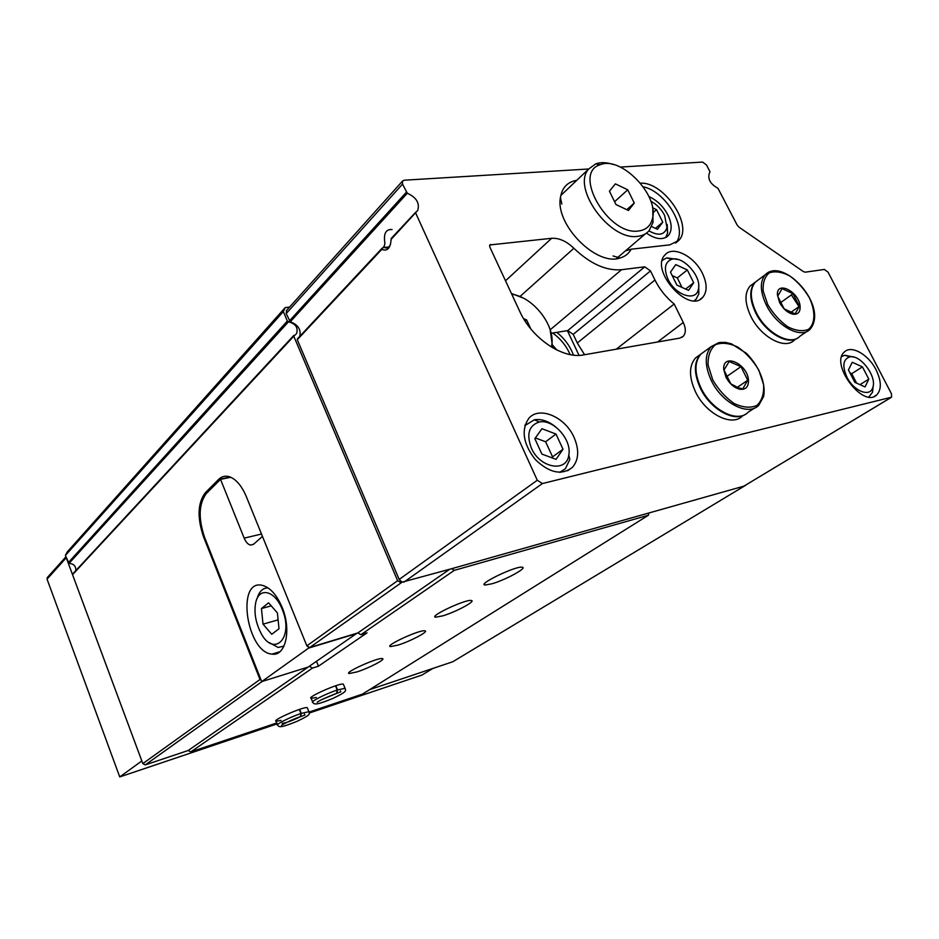 <?xml version="1.0" encoding="UTF-8"?>
<svg xmlns="http://www.w3.org/2000/svg" width="939" height="939" viewBox="0 0 939 939"><rect width="100%" height="100%" fill="white"/><g stroke="black" fill="none" stroke-linecap="round" stroke-linejoin="round"><path stroke-width="1.41" d="M668.075 279.364C663.615 268.8 664.812 262.11 671.678 259.293C683.017 255.42 702.008 276.747 698.393 289.212C696.292 302.006 675.434 295.433 668.075 279.364M670.481 272.134L676.89 285.092L688.533 290.374L693.686 282.745L687.325 269.939L675.763 264.61L670.481 272.134M531.31 447.962C526.251 434.029 528.915 425.39 539.303 422.022C553.212 418.747 572.039 439.804 568.799 454.981C566.851 472.927 539.761 468.197 531.31 447.962M534.843 438.677L541.897 454.089L556.052 459.335L563.013 449.253L555.982 434.041L541.979 428.724L534.843 438.677M846.943 377.196C842.083 366.104 842.999 359.344 849.689 356.902C860.277 354.109 877.261 376.715 872.754 387.596C869.995 397.573 853.727 391.152 846.943 377.196M848.422 369.954L854.819 382.349L865.042 386.915L868.81 379.133L862.448 366.879L852.295 362.266L848.422 369.954M588.694 168.997L404.181 180.206L402.491 181.086L402.514 184.103L407.303 193.234C416.47 197.448 419.933 203.2 417.667 210.489L391.129 239.363C390.46 248.26 387.338 251.593 381.774 249.375L384.215 246.3L384.896 243.271C383.405 233.647 385.812 229.081 392.079 229.562M299.752 336.362C301.255 329.577 298.086 324.73 290.268 321.807L286.172 313.591L286.618 310.41M391.129 239.363L415.648 212.331M382.067 248.272L297.287 339.742L399.181 579.433L402.08 582.168L451.612 568.717L454.3 570.349L648.368 515.265L648.872 512.987L743.923 486.144L891.228 397.408M646.443 233.13C655.915 239.574 663.263 240.337 668.474 235.407C672.195 230.536 672.031 223.775 667.981 215.125C663.345 206.404 656.995 200.218 648.931 196.556M665.681 237.555L667.606 233.06L667.195 224.456M295.867 334.307L293.778 336.197L397.62 580.689L306.853 645.856L246.276 496.496C241.546 485.44 235.771 478.808 228.916 476.601C224.996 475.58 221.557 476.519 218.611 479.418L205.312 492.74C197.636 503.011 197.061 517.753 203.587 536.955L259.997 679.496L142.822 763.618L145.275 764.898L262.169 681.456M72.902 573.835L72.549 574.668L142.822 763.618M306.853 645.856L309.741 647.499L402.08 582.168M397.62 580.689L400.73 582.544M261.112 680.106L259.997 679.496M309.741 647.499L357.829 632.933L449.722 569.245M145.275 764.898L188.187 750.507L308.778 666.643M357.829 632.933L360.881 634.705L454.3 570.349M188.187 750.507L190.793 751.893L312.476 668.063L309.541 666.408M491.907 583.8C505.652 579.903 528.152 567.59 522.096 567.215C515.746 565.783 476.918 584.504 485.064 585.032L491.907 583.8M442.821 615.843C455.943 611.958 476.507 600.913 471.261 600.491C465.732 599.035 428.348 616.594 435.626 617.205L442.821 615.843M397.983 645.105C410.531 641.267 429.44 631.278 424.874 630.832C420.062 629.376 383.981 645.938 390.507 646.595L397.983 645.105M356.867 671.937C368.886 668.169 386.375 659.061 382.384 658.603C378.182 657.159 343.31 672.864 349.179 673.545L356.867 671.937M343.568 684.789L343.298 684.12C339.625 682.712 305.879 697.642 311.173 698.346L316.314 697.477M307.464 708.217L307.241 707.654C304.013 706.269 271.312 720.542 276.113 721.246L281.066 720.389M312.476 668.063L318.462 666.185L367.032 632.839L360.881 634.705M190.793 751.893L276.794 722.948M309.166 712.055L362.489 694.109L648.368 515.265M617.31 258.565L618.519 257.532M576.769 180.323C567.543 181.873 562.097 187.589 560.442 197.472C555.008 224.703 596.582 266.606 620.116 257.979C625.081 256.535 628.778 253.612 631.196 249.199L669.847 244.856L678.744 240.454C693.721 225.806 664.096 181.65 640.48 183.187M631.196 249.199L625.433 250.889M415.695 213.083L537.284 480.252L542.402 483.55L891.569 397.197L891.463 393.758L828.069 272.193L824.383 269.446L805.228 272.181L803.373 271.594L739.028 227.179L737.08 224.937L717.948 188.27C710.4 184.091 707.536 179.067 709.356 173.187L710.001 171.837L706.515 165.006L702.618 162.071L620.374 167.072M674.19 304.025C666.08 297.417 659.659 289.412 654.952 280.01L650.492 270.913L644.753 266.817L621.548 269.716C606.113 270.984 590.22 263.836 573.882 248.283C566.51 241.206 559.104 237.872 551.663 238.295L489.841 244.938L489.841 247.098L519.783 311.455C531.779 338.392 562.848 359.261 583.542 354.907L679.719 338.134L683.287 336.268C685.975 332.981 685.975 328.38 683.275 322.488L674.19 304.025L616.242 349.202M451.612 568.717L648.872 512.987M654.952 280.01L577.285 342.993L573.213 334.366L567.719 330.61L551.263 333.216M577.285 342.993L584.563 354.731M702.454 273.39C694.32 256.112 672.688 245.243 664.988 254.915C649.448 270.197 688.956 314.354 702.795 297.276C707.349 291.606 707.231 283.648 702.454 273.39M574.022 437.304C565.161 416.822 539.15 405.695 528.751 418.43C520.969 430.097 523.14 443.795 535.277 459.523C549.409 473.068 561.815 475.65 572.508 467.293C578.835 459.734 579.34 449.734 574.022 437.304M876.064 369.79C868.481 354.578 851.415 344.789 844.478 351.914C829.489 363.851 863.199 408.77 876.756 394.885C881.709 389.439 881.475 381.07 876.064 369.79M369.614 689.649L452.762 661.76L745.906 485.134M289.611 307.076L285.186 307.616L283.332 311.607L287.346 321.044L288.461 321.831C295.585 323.638 298.297 327.535 296.595 333.521M283.332 311.607L65.39 555.454L67.174 552.026L285.186 307.616M65.39 555.454L69.017 563.388L288.461 321.831M75.824 570.583C76 566.123 73.723 563.729 69.017 563.388M675.564 243.048C688.557 229.832 666.338 191.474 643.25 186.814M318.462 666.185L316.478 661.302M524.901 425.602L534.361 419.78C541.31 418.747 548.353 421.083 555.501 426.776M568.799 454.981L569.844 459.406L565.442 468.667L559.75 472.329M648.931 230.877C658.485 236.17 664.495 235.079 666.96 227.602L664.659 215.442C661.314 209.068 656.701 204.326 650.797 201.204M651.678 226.581L657.464 229.316L662.758 222.167L656.537 209.655L652.511 207.73M655.481 228.377L662.758 222.167M653.286 212.472L656.537 209.655M390.554 244.351C388.981 247.661 386.868 248.694 384.204 247.45L383.546 247.016M662.277 260.385L666.678 257.873L678.122 259.504M698.71 285.421L698.827 293.884L696.163 299.13L694.273 300.68M841.743 356.456L844.795 355.247L854.126 357.184M873.223 385.659L872.542 392.197L868.88 396.986M868.81 379.133L859.983 384.65M862.448 366.879L851.732 373.687L849.936 372.877M856.614 383.147L851.732 373.687M563.013 449.253L552.566 456.859L545.629 441.776L535.383 437.926M551.909 457.809L552.566 456.859M555.982 434.041L545.629 441.776M693.686 282.745L685.634 289.059M687.325 269.939L677.312 277.921L672.183 275.585M682.007 287.404L677.312 277.921M613.413 164.548C606.723 162.283 600.854 162.06 595.784 163.856L588.718 168.973C571.17 187.659 610.15 241.276 637.781 236.311C642.558 235.771 646.349 233.881 649.142 230.63L653.028 222.367L652.781 209.503M638.567 230.982C646.138 229.996 650.786 225.771 652.523 218.294C658.932 194.796 620.749 155.557 600.162 164.771C571.933 172.741 608.319 236.029 638.567 230.982M627.757 189.819L634.283 203.035L628.473 210.477L615.996 204.573L609.423 191.192L615.385 183.868L627.757 189.819L614.587 201.709M626.794 209.679L634.283 203.035M725.917 377.114L723.746 369.426C722.302 352.325 747.714 363.686 748.453 380.272C748.606 386.88 745.73 389.873 739.862 389.262C734.181 387.83 729.533 383.781 725.917 377.114M740.977 366.633L747.749 380.236L742.737 388.887L738.383 387.795L730.812 383.816L723.992 370.048L729.145 361.515L740.977 366.633L726.258 376.844M754.498 408.066L748.137 412.244C737.667 423.536 711.269 410.155 700.881 387.76C694.32 373.123 694.332 361.902 700.893 354.085L704.837 351.221M745.859 414.005C734.509 422.808 710.154 409.204 700.341 388.136C693.792 373.511 693.792 362.29 700.353 354.473L704.309 351.609M743.324 415.402L742.526 415.918C732.033 427.21 705.694 413.911 695.388 391.598C688.874 377.02 688.897 365.823 695.47 358.017L699.426 355.142M737.209 387.408L747.749 380.236M779.593 302.569L777.41 294.717C776.682 280.186 799.124 291.818 800.098 306.337C800.415 311.865 798.209 314.506 793.467 314.272C787.985 313.157 783.361 309.26 779.593 302.569M792.986 293.731L799.441 306.302L795.087 313.908L784.159 308.849L777.668 296.137L782.14 288.625L792.986 293.731L780.086 303.015M806.918 331.444L799.84 336.303C790.72 346.432 766.212 333.298 756.224 312.476C749.979 299.095 749.686 288.989 755.332 282.134L758.348 279.869M798.044 337.735C788.161 345.904 765.226 332.641 755.695 312.851C749.451 299.482 749.158 289.376 754.815 282.522L757.832 280.256M791.377 294.893L798.995 306.619M796.061 338.897L794.382 340.047C785.239 350.177 760.79 337.113 750.86 316.373C744.65 303.039 744.381 292.945 750.038 286.09L753.066 283.824M790.497 312.64L799.441 306.302M308.004 646.513L308.638 648.086L356.421 633.614L308.168 667.066L261.699 681.608L204.679 537.601C198.152 518.387 198.728 503.656 206.416 493.398L220.524 479.36L230.771 477.258M282.099 607.298C276.582 594.528 269.869 587.18 261.958 585.255C235.877 579.398 246.746 652.582 272.005 654.107C285.62 656.678 291.724 629.858 282.099 607.298M262.462 536.392L253.553 544.256L250.431 545.09C247.931 544.397 245.854 542.085 244.175 538.141L220.524 479.36M308.638 648.086L261.699 681.608M282.17 609.223C274.904 590.162 258.706 586.711 255.701 602.826C254.023 611.688 255.385 620.961 259.786 630.668C272.404 659.131 294.846 639.036 282.17 609.223M271.747 634.271L279 628.754L277.416 612.921L268.577 602.838L261.441 608.554L263.026 624.153L271.747 634.271M267.967 587.837C262.744 587.978 259.105 591.582 257.075 598.648M269.117 642.546L278.12 647.452L283.989 646.126M271.218 605.855L261.441 608.554M278.108 619.869L263.026 624.153M555.512 349.343L552.836 346.315M556.827 350.001L552.871 345.435M65.93 556.886L141.883 761.095M47.431 577.415L47.056 579.14L119.746 776.929L277.158 723.863M141.46 761.236L119.746 776.929M309.283 713.041L422.022 675.035L432.902 668.427M579.034 355.365L567.391 330.669M573.436 355.106C570.079 346.104 564.527 338.521 556.757 332.347M570.149 354.59C566.299 345.81 560.477 338.615 552.684 332.993M552.707 347.806L550.137 329.73M522.906 297.921L511.415 293.461M551.451 347.054L551.862 344.566C554.832 324.577 532.683 296.771 511.802 294.294M525.147 321.15L526.603 319.894L530.793 328.896M526.603 319.894L523.586 318.638M299.306 709.45L300.938 713.523C289.811 717.196 274.611 724.908 277.721 725.284C279.341 727.326 280.632 727.936 296.97 721.363C311.584 714.45 309.447 714.133 308.861 711.692L301.278 713.405L300.621 716.574M299.647 709.344L301.278 713.405M281.935 725.072C278.977 726.704 289.916 720.072 300.457 716.633L300.938 713.523M335.505 685.822L337.218 690.048C325.622 693.792 309.354 702.161 312.863 702.525C314.436 704.567 316.103 705.306 332.981 698.393C348.04 691.163 345.669 690.775 345.012 688.31L337.571 689.93L336.808 693.264M335.845 685.716L337.571 689.93M317.206 702.243C319.06 700.658 325.54 697.689 336.643 693.322L337.218 690.048M407.303 193.234L290.268 321.807M381.774 249.375L297.287 339.742M72.549 574.668L293.778 336.197M490.792 244.445L489.571 245.619M683.275 322.488L657.593 341.996M537.284 480.252L399.181 579.433M542.402 483.55L403.829 582.215M891.088 397.455L743.923 486.144M402.514 184.103L286.172 313.591M406.258 192.342L289.329 321.032M551.663 238.295L505.511 280.784M573.882 248.283L520.03 296.454M621.548 269.716L550.172 329.8M644.753 266.817L567.719 330.61M650.492 270.913L573.213 334.366M68.136 562.837L287.346 321.044M204.362 536.779L203.587 536.955M230.243 477.035L218.611 479.418M207.542 492.271L205.312 492.74M712.724 379.826L708.1 365.177C707.771 355.951 710.224 349.12 715.448 344.683C721.974 342.242 729.486 343.087 737.995 347.219C746.352 353.099 753.313 360.811 758.888 370.318L763.583 384.603C764.146 393.746 761.928 400.683 756.951 405.437C750.566 408.23 743.007 407.608 734.275 403.57C725.636 397.608 718.452 389.697 712.724 379.826M700.893 354.085L711.14 346.655L718.969 342.571L725.401 342.371L731.446 343.838L746.247 353.205C761.811 368.863 765.719 386.516 763.595 396.54L758.759 405.272C748.324 416.587 721.798 403.031 711.293 380.483C704.649 365.752 704.602 354.473 711.14 346.655L721.269 342.254M767.703 304.494L763.184 291.067C762.668 282.721 764.733 276.641 769.358 272.826C775.215 270.878 782.058 271.934 789.875 276.007C797.587 281.665 804.077 288.919 809.348 297.757C815.686 311.314 815.381 323.791 808.373 329.413C802.634 331.667 795.767 330.798 787.774 326.795C779.804 321.068 773.114 313.626 767.703 304.494M755.332 282.134L765.32 274.646C783.279 256.394 829.067 306.243 810.157 329.225C801.073 339.355 776.471 326.056 766.365 305.105C760.05 291.653 759.71 281.5 765.32 274.646L773.055 271.031M261.5 534.033L244.175 538.141M65.93 558.118L47.056 579.14M309.107 712.185L307.241 707.654M282.228 723.323C286.043 722.96 292.217 720.706 300.738 716.563M304.506 714.098L304.835 715.072L301.032 716.434M345.317 688.874L343.298 684.12M321.467 699.755L337.418 693.052M340.528 690.893L340.763 691.82L337.289 693.099M417.667 210.489L416.67 211.557M384.204 246.3L381.586 249.105M415.695 212.249L391.14 238.541M381.762 248.577L297.323 338.967M666.361 237.18L668.474 235.407M683.287 336.268L681.655 337.5M402.491 181.086L286.278 310.786M72.62 574.046L293.813 335.423M675.728 242.955L678.744 240.454M613.026 255.96L620.116 257.979M561.827 204.08L560.442 197.472M348.862 672.782L349.179 673.545M390.131 645.692L390.507 646.595M435.168 616.137L435.626 617.205M484.501 583.765L485.064 585.032M876.756 394.885L874.244 396.422M572.508 467.293L567.626 470.756M702.795 297.276L700.154 299.306M539.303 422.022L534.361 419.78M525.828 424.451L525.065 425.038M561.017 471.812L560.29 472.329M666.96 227.602L667.606 233.06M384.204 247.45L389.521 246.934M671.678 259.293L666.678 257.873M698.393 289.212L698.827 293.884M849.689 356.902L844.795 355.247M872.754 387.596L872.542 392.197M616.301 258.683L645.398 233.834M560.783 195.523L588.718 168.973M600.162 164.771L595.784 163.856M652.523 218.294L653.028 222.367M738.383 387.807L739.862 389.262M700.353 354.473L695.47 358.017M792.105 313.168L793.467 314.272M777.832 295.597L777.41 294.717M754.815 282.522L750.038 286.09M279.845 651.76L272.005 654.107M253.424 544.362L250.431 545.09M65.906 556.815L47.232 577.638M551.862 344.566L552.648 347.77M275.902 720.694L277.498 724.744M310.915 697.7L312.605 701.903"/></g></svg>
